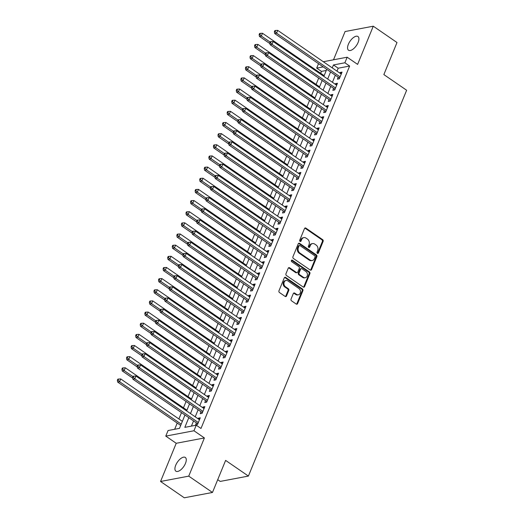 <?xml version="1.0" encoding="UTF-8"?>
<svg xmlns="http://www.w3.org/2000/svg" width="524" height="524" viewBox="0 0 524 524"><rect width="100%" height="100%" fill="white"/><g stroke="black" fill="none" stroke-linecap="round" stroke-linejoin="round"><path stroke-width="0.79" d="M317.4 253.328A0.891 0.714 79.3 0 0 318.363 253.007L323.138 241.381A1.277 1.022 79.3 0 0 322.653 239.645L305.878 228.11A1.277 1.022 79.3 0 0 304.496 228.562L299.728 240.189A0.891 0.714 79.3 0 0 301.031 241.086L301.647 239.586A4.087 3.282 79.3 0 1 303.874 237.621A4.087 3.282 79.3 0 1 306.068 238.132L307.464 239.095A4.087 3.282 79.3 0 1 309.009 244.649L308.394 246.149A0.891 0.714 79.3 0 0 309.697 247.046L310.319 245.546A4.087 3.282 79.3 0 1 312.54 243.581A4.087 3.282 79.3 0 1 314.734 244.092L316.136 245.055A4.087 3.282 79.3 0 1 317.675 250.61L317.059 252.109A0.891 0.714 79.3 0 0 317.4 253.328M317.472 253.374A0.891 0.714 79.3 0 0 317.603 253.151L322.371 241.525A1.277 1.022 79.3 0 0 321.893 239.789L305.119 228.254A1.277 1.022 79.3 0 0 304.83 228.117M300.141 241.453A0.891 0.714 79.3 0 0 300.272 241.23L300.887 239.73L301.647 239.586M308.806 247.413A0.891 0.714 79.3 0 0 308.937 247.19L309.553 245.691L310.319 245.546M185.47 463.386A8.319 3.858 -55.5 0 0 185.306 457.452A8.319 3.858 -55.5 0 0 175.717 465.233A8.319 3.858 -55.5 0 0 175.874 471.168A8.319 3.858 -55.5 0 0 185.47 463.386M358.108 42.444A8.319 3.858 -55.5 0 0 357.951 36.51A8.319 3.858 -55.5 0 0 348.362 44.291A8.319 3.858 -55.5 0 0 348.519 50.225A8.319 3.858 -55.5 0 0 358.108 42.444M291.043 299.086A1.277 1.022 79.3 0 0 291.527 300.822L296.237 304.058A1.277 1.022 79.3 0 0 297.612 303.606L302.911 290.689A1.277 1.022 79.3 0 0 302.427 288.953L285.659 277.419A1.277 1.022 79.3 0 0 284.277 277.871L278.978 290.787A1.277 1.022 79.3 0 0 279.462 292.523L285.148 296.433A1.277 1.022 79.3 0 0 286.523 295.975L288.796 290.447A1.277 1.022 79.3 0 0 288.311 288.711L285.488 286.772A3.413 2.738 79.3 0 1 283.942 283.209A3.413 2.738 79.3 0 1 286.058 280.491A3.413 2.738 79.3 0 1 287.892 280.916L298.935 288.514A3.413 2.738 79.3 0 1 300.488 292.078A3.413 2.738 79.3 0 1 298.372 294.796A3.413 2.738 79.3 0 1 296.532 294.37L294.691 293.106A1.277 1.022 79.3 0 0 293.316 293.558L291.043 299.086M212.475 492.462L184.291 497.8L160.554 481.477L188.738 476.139L212.475 492.462L225.621 460.399L248.402 476.074L406.644 90.252L383.856 74.585L397.002 42.523L373.271 26.2L357.61 64.393L347.163 57.208L344.877 62.782L349.626 66.05L200.993 428.455L196.245 425.187L193.959 430.761L165.774 436.106L168.066 430.525L179.49 428.363L184.965 415.008M188.738 476.139L204.399 437.946L193.959 430.761M310.195 270.017A1.277 1.022 79.3 0 0 311.577 269.565L316.876 256.649A1.277 1.022 79.3 0 0 316.391 254.913L299.617 243.378A1.277 1.022 79.3 0 0 298.235 243.83L292.936 256.747A1.277 1.022 79.3 0 0 293.42 258.483L310.195 270.017M309.894 273.666L304.595 286.582A1.277 1.022 79.3 0 1 303.213 287.034L286.445 275.5A1.277 1.022 79.3 0 1 285.96 273.764L288.226 268.236A1.277 1.022 79.3 0 1 289.608 267.784L296.407 272.46A1.277 1.022 79.3 0 0 297.789 272.008L299.296 268.34A1.277 1.022 79.3 0 0 298.811 266.605L291.73 261.738A0.891 0.714 79.3 0 1 292.359 260.205L309.409 271.93A1.277 1.022 79.3 0 1 309.894 273.666L309.134 273.81L303.835 286.726L304.595 286.582M373.271 26.2L345.087 31.538L333.5 59.801M338.196 77.211L337.397 79.163L339.303 78.803L342.048 72.115L340.142 72.476L339.873 73.124M333.624 88.366L332.825 90.318L334.725 89.958L337.469 83.264L335.57 83.624L335.301 84.272M329.052 99.514L328.247 101.466L330.153 101.106L332.897 94.418L330.991 94.778L330.729 95.427M324.474 110.669L323.675 112.614L325.581 112.254L328.325 105.566L326.419 105.927L326.157 106.575M319.902 121.817L319.103 123.769L321.009 123.409L323.753 116.714L321.847 117.075L321.579 117.723M315.33 132.965L314.531 134.917L316.437 134.557L319.175 127.869L317.275 128.229L317.007 128.878M310.758 144.12L309.959 146.072L311.859 145.711L314.603 139.017L312.704 139.377L312.435 140.026M306.186 155.268L305.381 157.22L307.287 156.859L310.031 150.172L308.125 150.532L307.863 151.181M301.608 166.422L300.809 168.374L302.715 168.014L305.459 161.32L303.553 161.68L303.285 162.329M297.036 177.571L296.237 179.522L298.143 179.162L300.887 172.468L298.981 172.835L298.713 173.483M292.464 188.725L291.665 190.671L293.564 190.31L296.309 183.623L294.409 183.983L294.141 184.631M287.892 199.873L287.093 201.825L288.993 201.465L291.737 194.771L289.831 195.131L289.569 195.779M283.314 211.021L282.515 212.973L284.421 212.613L287.165 205.925L285.259 206.286L284.997 206.934M278.742 222.176L277.943 224.128L279.849 223.768L282.593 217.074L280.687 217.434L280.419 218.082M274.17 233.324L273.371 235.276L275.277 234.916L278.021 228.228L276.115 228.588L275.847 229.237M269.598 244.479L268.799 246.431L270.698 246.064L273.443 239.376L271.543 239.737L271.275 240.385M265.026 255.627L264.22 257.579L266.127 257.219L268.871 250.524L266.965 250.891L266.703 251.54M260.448 266.775L259.649 268.727L261.555 268.367L264.299 261.679L262.393 262.039L262.131 262.688M255.876 277.93L255.077 279.882L256.983 279.521L259.727 272.827L257.821 273.187L257.553 273.836M251.304 289.078L250.505 291.03L252.411 290.669L255.149 283.982L253.249 284.342L252.981 284.991M246.732 300.232L245.933 302.184L247.832 301.824L250.577 295.13L248.677 295.49L248.409 296.139M242.16 311.38L241.354 313.332L243.26 312.972L246.005 306.285L244.099 306.645L243.837 307.293M237.582 322.535L236.782 324.48L238.689 324.12L241.433 317.433L239.527 317.793L239.258 318.441M233.01 333.683L232.211 335.635L234.117 335.275L236.861 328.581L234.955 328.941L234.687 329.589M228.438 344.831L227.639 346.783L229.538 346.423L232.283 339.735L230.383 340.096L230.115 340.744M223.866 355.986L223.067 357.938L224.966 357.578L227.711 350.884L225.805 351.244L225.543 351.892M219.294 367.134L218.488 369.086L220.394 368.726L223.139 362.038L221.233 362.398L220.971 363.047M214.716 378.289L213.916 380.241L215.823 379.88L218.567 373.186L216.661 373.546L216.392 374.195M210.144 389.437L209.345 391.389L211.251 391.028L213.995 384.334L212.089 384.701L211.82 385.35M205.572 400.591L204.773 402.537L206.672 402.177L209.417 395.489L207.517 395.849L207.249 396.498M201 411.74L200.194 413.691L202.1 413.331L204.845 406.637L202.939 406.997L202.677 407.646M349.626 66.05L338.196 68.212L336.998 71.146M335.321 75.233L332.426 82.294M330.749 86.388L327.854 93.449M326.17 97.536L323.275 104.597M321.598 108.691L318.703 115.745M317.027 119.839L314.131 126.9M312.455 130.987L309.56 138.048M307.883 142.142L304.988 149.202M303.304 153.29L300.409 160.351M298.732 164.444L295.837 171.505M294.161 175.592L291.265 182.653M289.589 186.741L286.694 193.801M285.017 197.895L282.115 204.956M280.438 209.043L277.543 216.104M275.866 220.198L272.971 227.259M271.294 231.346L268.399 238.407M266.723 242.501L263.827 249.555M262.144 253.649L259.249 260.71M257.572 264.797L254.677 271.858M253 275.952L250.105 283.012M248.428 287.1L245.533 294.161M243.857 298.254L240.961 305.315M239.278 309.402L236.383 316.463M234.706 320.557L231.811 327.611M230.134 331.705L227.239 338.766M225.562 342.853L222.667 349.914M220.99 354.008L218.089 361.069M216.412 365.156L213.517 372.217M211.84 376.311L208.945 383.371M207.268 387.459L204.373 394.52M202.696 398.607L199.801 405.668M198.118 409.761L195.223 416.822M193.546 420.91L191.417 426.104M196.421 422.888L195.622 424.84L197.528 424.479L200.273 417.792L198.367 418.152L198.105 418.8M326.269 70.471L321.441 71.388L320.668 73.275M318.69 78.096L316.096 84.43M314.118 89.244L311.525 95.578M309.546 100.398L306.946 106.732M304.975 111.547L302.374 117.88M300.396 122.701L297.802 129.028M295.824 133.849L293.23 140.183M291.252 144.997L288.652 151.331M286.68 156.152L284.08 162.486M282.108 167.3L279.508 173.634M277.53 178.455L274.936 184.789M272.958 189.603L270.364 195.937M268.386 200.758L265.786 207.085M263.814 211.906L261.214 218.239M259.242 223.054L256.642 229.388M254.664 234.208L252.07 240.542M250.092 245.356L247.498 251.69M245.52 256.511L242.92 262.838M240.948 267.659L238.348 273.993M236.37 278.807L233.776 285.141M231.798 289.962L229.204 296.296M227.226 301.11L224.626 307.444M222.654 312.265L220.054 318.599M218.082 323.413L215.482 329.747M213.504 334.567L210.91 340.895M208.932 345.716L206.338 352.049M204.36 356.864L201.76 363.197M199.788 368.018L197.188 374.352M195.216 379.166L192.616 385.5M190.638 390.321L188.044 396.648M186.066 401.469L183.472 407.803M181.494 412.624L178.894 418.951M177.217 423.045L174.662 429.274M217.709 479.683L220.224 481.412L248.402 476.074M204.399 437.946L176.221 443.284L160.554 481.477M176.221 443.284L165.774 436.106M321.441 71.388L316.692 68.127L318.52 63.679M188.804 417.648L184.821 427.355L196.245 425.187M344.877 62.782L333.454 64.95L332.249 67.878M330.572 71.971L327.677 79.032M326 83.12L323.105 90.18M321.428 94.274L318.533 101.335M316.856 105.422L313.955 112.483M312.278 116.577L309.383 123.631M307.706 127.725L304.811 134.786M303.134 138.873L300.239 145.934M298.562 150.028L295.667 157.089M293.984 161.176L291.089 168.237M289.412 172.331L286.517 179.391M284.84 183.479L281.945 190.54M280.268 194.627L277.373 201.688M275.696 205.781L272.801 212.842M271.118 216.929L268.223 223.99M266.546 228.084L263.651 235.145M261.974 239.232L259.079 246.293M257.402 250.387L254.507 257.441M252.83 261.535L249.928 268.596M248.252 272.683L245.356 279.744M243.68 283.838L240.785 290.899M239.108 294.986L236.213 302.047M234.536 306.14L231.641 313.201M229.957 317.289L227.062 324.349M225.386 328.437L222.49 335.498M220.814 339.591L217.918 346.652M216.242 350.739L213.347 357.8M211.67 361.894L208.775 368.955M207.091 373.042L204.196 380.103M202.519 384.197L199.624 391.251M197.948 395.345L195.052 402.406M193.376 406.493L190.481 413.554M323.308 61.727L347.163 57.208M323.19 66.895L316.692 68.127M186.642 410.921L189.537 403.86M191.214 399.766L194.109 392.705M195.793 388.618L198.688 381.557M200.364 377.463L203.26 370.403M204.936 366.315L207.832 359.254M209.508 355.161L212.403 348.106M214.08 344.013L216.975 336.952M218.659 332.864L221.554 325.804M223.231 321.71L226.126 314.649M227.802 310.562L230.698 303.501M232.374 299.407L235.269 292.346M236.946 288.259L239.848 281.198M241.525 277.111L244.42 270.05M246.097 265.956L248.992 258.895M250.668 254.808L253.564 247.747M255.24 243.653L258.136 236.593M259.819 232.505L262.714 225.444M264.391 221.351L267.286 214.296M268.963 210.203L271.858 203.142M273.535 199.054L276.43 191.994M278.106 187.9L281.002 180.839M282.685 176.752L285.58 169.691M287.257 165.597L290.152 158.536M291.829 154.449L294.724 147.388M296.401 143.294L299.296 136.24M300.973 132.146L303.874 125.085M305.551 120.998L308.446 113.937M310.123 109.843L313.018 102.783M314.695 98.695L317.59 91.635M319.267 87.541L322.162 80.48M323.845 76.393L326.74 69.332M338.196 68.212L333.454 64.95M340.142 72.476L341.51 73.419M335.57 83.624L336.939 84.567M330.991 94.778L332.367 95.715M326.419 105.927L327.788 106.87M321.847 117.075L323.216 118.018M317.275 128.229L318.644 129.173M312.704 139.377L314.072 140.321M308.125 150.532L309.494 151.475M303.553 161.68L304.922 162.623M298.981 172.835L300.35 173.772M294.409 183.983L295.778 184.926M289.831 195.131L291.206 196.074M285.259 206.286L286.628 207.229M280.687 217.434L282.056 218.377M276.115 228.588L277.484 229.532M271.543 239.737L272.912 240.68M266.965 250.891L268.34 251.828M262.393 262.039L263.762 262.983M257.821 273.187L259.19 274.131M253.249 284.342L254.618 285.285M248.677 295.49L250.046 296.433M244.099 306.645L245.468 307.581M239.527 317.793L240.896 318.736M234.955 328.941L236.324 329.884M230.383 340.096L231.752 341.039M225.805 351.244L227.18 352.187M221.233 362.398L222.602 363.342M216.661 373.546L218.03 374.49M212.089 384.701L213.458 385.638M207.517 395.849L208.886 396.792M202.939 406.997L204.314 407.941M198.367 418.152L199.736 419.095M312.54 243.581L311.773 243.726A4.087 3.282 79.3 0 0 309.553 245.691M303.874 237.621L303.108 237.765A4.087 3.282 79.3 0 0 300.887 239.73M310.483 270.155A1.277 1.022 79.3 0 0 310.817 269.709L316.11 256.793A1.277 1.022 79.3 0 0 315.631 255.057L298.857 243.522A1.277 1.022 79.3 0 0 298.569 243.385M315.075 256.957A0.891 0.714 79.3 0 0 314.734 255.738L300.016 245.612A0.891 0.714 79.3 0 0 299.047 245.933L298.398 247.518A4.087 3.282 79.3 0 0 299.944 253.072L310.005 259.996A4.087 3.282 79.3 0 0 312.199 260.507A4.087 3.282 79.3 0 0 314.426 258.542L315.075 256.957M299.531 245.501L298.772 245.645A0.891 0.714 79.3 0 0 298.287 246.077L299.047 245.933M312.199 260.507L311.439 260.651A4.087 3.282 79.3 0 1 309.245 260.14L299.178 253.216A4.087 3.282 79.3 0 1 297.632 247.662L298.287 246.077M303.501 287.178A1.277 1.022 79.3 0 0 303.835 286.726M297.095 272.624L296.335 272.768A1.277 1.022 79.3 0 1 295.647 272.604L288.842 267.928A1.277 1.022 79.3 0 0 288.554 267.79M309.134 273.81A1.277 1.022 79.3 0 0 308.649 272.074L291.593 260.349A0.891 0.714 79.3 0 0 291.521 260.304M303.468 277.32A3.413 2.738 79.3 0 0 305.302 277.746A3.413 2.738 79.3 0 0 307.418 275.028A3.413 2.738 79.3 0 0 305.872 271.465L301.981 268.786A1.277 1.022 79.3 0 0 300.599 269.238L299.093 272.906A1.277 1.022 79.3 0 0 299.577 274.642L303.468 277.32L302.708 277.465A3.413 2.738 79.3 0 0 304.542 277.89L305.302 277.746M301.293 268.629L300.534 268.773A1.277 1.022 79.3 0 0 299.839 269.382L300.599 269.238M302.708 277.465L298.818 274.786A1.277 1.022 79.3 0 1 298.333 273.05L299.839 269.382M298.372 294.796L297.606 294.94A3.413 2.738 79.3 0 1 295.772 294.514L293.931 293.25A1.277 1.022 79.3 0 0 293.643 293.113M286.058 280.491L285.292 280.635A3.413 2.738 79.3 0 0 283.183 283.353A3.413 2.738 79.3 0 0 284.728 286.916L285.488 286.772M285.436 296.571A1.277 1.022 79.3 0 0 285.763 296.119L288.03 290.591A1.277 1.022 79.3 0 0 287.552 288.855L284.728 286.916M296.525 304.195A1.277 1.022 79.3 0 0 296.853 303.75L302.151 290.833A1.277 1.022 79.3 0 0 301.667 289.097L284.892 277.563A1.277 1.022 79.3 0 0 284.604 277.425M324.14 75.666L262.498 33.267L261.358 36.058L259.452 36.418L269.919 43.616M259.891 34.479L260.349 33.366L259.59 33.51L259.131 34.623L259.891 34.479L261.358 36.058L270.122 42.084M260.349 33.366L262.498 33.267M259.452 36.418L259.131 34.623M340.102 76.851L276.587 33.169L277.733 30.385L341.242 74.067M339.486 78.358L339.277 78.063A1.303 1.041 79.3 0 0 338.956 77.735L274.687 33.529L276.587 33.169L275.126 31.591L275.585 30.477L274.825 30.621L274.366 31.735L275.126 31.591M274.366 31.735L274.687 33.529M277.733 30.385L275.585 30.477M319.568 86.814L257.926 44.422L256.78 47.206L254.88 47.566L265.347 54.771M255.319 45.634L255.778 44.514L255.018 44.658L254.559 45.778L255.319 45.634L256.78 47.206L265.55 53.238M255.778 44.514L257.926 44.422M254.88 47.566L254.559 45.778M314.996 97.968L253.354 55.57L252.208 58.361L250.302 58.721L260.775 65.919M250.747 56.782L251.206 55.668L250.439 55.813L249.987 56.926L250.747 56.782L252.208 58.361L260.972 64.386M251.206 55.668L253.354 55.57M250.302 58.721L249.987 56.926M310.418 109.116L248.776 66.725L247.636 69.509L245.73 69.869L256.203 77.074M246.175 67.93L246.627 66.817L245.867 66.961L245.409 68.074L246.175 67.93L247.636 69.509L256.4 75.541M246.627 66.817L248.776 66.725M245.73 69.869L245.409 68.074M305.846 120.271L244.204 77.873L243.064 80.663L241.158 81.023L251.631 88.222M241.597 79.085L242.055 77.971L241.295 78.115L240.837 79.229L241.597 79.085L243.064 80.663L251.828 86.689M242.055 77.971L244.204 77.873M241.158 81.023L240.837 79.229M335.53 88.006L272.015 44.324L273.161 41.534L336.67 85.216M334.908 89.506L334.705 89.211A1.303 1.041 79.3 0 0 334.384 88.883L270.109 44.684L272.015 44.324L270.554 42.745L271.013 41.632L270.246 41.776L269.794 42.889L270.554 42.745M269.794 42.889L270.109 44.684M273.161 41.534L271.013 41.632M330.952 99.154L267.443 55.472L268.583 52.682L332.098 96.364M330.336 100.66L330.133 100.359A1.303 1.041 79.3 0 0 329.812 100.038L265.537 55.832L267.443 55.472L265.982 53.893L266.434 52.78L265.675 52.924L265.216 54.038L265.982 53.893M265.216 54.038L265.537 55.832M268.583 52.682L266.434 52.78M326.38 110.302L262.871 66.62L264.011 63.836L327.526 107.518M325.764 111.808L325.555 111.514A1.303 1.041 79.3 0 0 325.234 111.186L260.965 66.987L262.871 66.62L261.404 65.048L261.862 63.928L261.103 64.079L260.644 65.192L261.404 65.048M260.644 65.192L260.965 66.987M264.011 63.836L261.862 63.928M321.808 121.457L258.293 77.775L259.439 74.984L322.948 118.666M321.192 122.963L320.983 122.662A1.303 1.041 79.3 0 0 320.662 122.341L256.393 78.135L258.293 77.775L256.832 76.196L257.291 75.083L256.531 75.227L256.072 76.34L256.832 76.196M256.072 76.34L256.393 78.135M259.439 74.984L257.291 75.083M301.274 131.419L239.632 89.021L238.486 91.811L236.586 92.172L247.053 99.37M237.025 90.233L237.483 89.119L236.724 89.263L236.265 90.377L237.025 90.233L238.486 91.811L247.256 97.837M237.483 89.119L239.632 89.021M236.586 92.172L236.265 90.377M317.236 132.605L253.721 88.923L254.867 86.139L318.376 129.821M316.62 134.111L316.411 133.817A1.303 1.041 79.3 0 0 316.09 133.489L251.821 89.283L253.721 88.923L252.26 87.351L252.719 86.231L251.952 86.375L251.5 87.495L252.26 87.351M251.5 87.495L251.821 89.283M254.867 86.139L252.719 86.231M296.702 142.567L235.06 100.176L233.914 102.959L232.014 103.32L242.481 110.525M232.453 101.387L232.911 100.267L232.152 100.412L231.693 101.532L232.453 101.387L233.914 102.959L242.684 108.992M232.911 100.267L235.06 100.176M232.014 103.32L231.693 101.532M312.658 143.759L249.149 100.077L250.295 97.287L313.804 140.969M312.042 145.259L311.839 144.965A1.303 1.041 79.3 0 0 311.518 144.644L247.243 100.438L249.149 100.077L247.688 98.499L248.147 97.385L247.38 97.53L246.922 98.643L247.688 98.499M246.922 98.643L247.243 100.438M250.295 97.287L248.147 97.385M292.13 153.722L230.488 111.324L229.342 114.114L227.436 114.474L237.909 121.673M227.881 112.536L228.34 111.422L227.573 111.566L227.121 112.68L227.881 112.536L229.342 114.114L238.106 120.14M228.34 111.422L230.488 111.324M227.436 114.474L227.121 112.68M308.086 154.907L244.577 111.226L245.717 108.442L309.232 152.124M307.47 156.414L307.267 156.119A1.303 1.041 79.3 0 0 306.946 155.792L242.671 111.586L244.577 111.226L243.116 109.647L243.568 108.534L242.809 108.678L242.35 109.791L243.116 109.647M242.35 109.791L242.671 111.586M245.717 108.442L243.568 108.534M287.552 164.87L225.91 122.478L224.77 125.262L222.864 125.622L233.337 132.827M223.309 123.684L223.761 122.57L223.001 122.714L222.543 123.834L223.309 123.684L224.77 125.262L233.534 131.295M223.761 122.57L225.91 122.478M222.864 125.622L222.543 123.834M303.514 166.062L240.005 122.38L241.145 119.59L304.66 163.272M302.898 167.562L302.689 167.267A1.303 1.041 79.3 0 0 302.368 166.94L238.099 122.74L240.005 122.38L238.538 120.802L238.996 119.688L238.237 119.832L237.778 120.946L238.538 120.802M237.778 120.946L238.099 122.74M241.145 119.59L238.996 119.688M282.98 176.025L221.338 133.627L220.198 136.417L218.292 136.777L228.759 143.976M218.731 134.838L219.189 133.725L218.429 133.869L217.971 134.982L218.731 134.838L220.198 136.417L228.962 142.443M219.189 133.725L221.338 133.627M218.292 136.777L217.971 134.982M298.942 177.21L235.427 133.528L236.573 130.738L300.082 174.42M298.326 178.717L298.117 178.415A1.303 1.041 79.3 0 0 297.796 178.094L233.527 133.889L235.427 133.528L233.966 131.95L234.424 130.836L233.665 130.98L233.206 132.094L233.966 131.95M233.206 132.094L233.527 133.889M236.573 130.738L234.424 130.836M278.408 187.173L216.766 144.775L215.619 147.565L213.72 147.925L224.187 155.13M214.159 145.986L214.617 144.873L213.858 145.017L213.399 146.131L214.159 145.986L215.619 147.565L224.39 153.591M214.617 144.873L216.766 144.775M213.72 147.925L213.399 146.131M294.37 188.358L230.855 144.676L232.001 141.893L295.51 185.575M293.748 189.865L293.545 189.57A1.303 1.041 79.3 0 0 293.224 189.243L228.949 145.043L230.855 144.676L229.394 143.104L229.853 141.984L229.086 142.128L228.634 143.249L229.394 143.104M228.634 143.249L228.949 145.043M232.001 141.893L229.853 141.984M273.836 198.327L212.194 155.929L211.048 158.713L209.142 159.08L219.615 166.278M209.587 157.141L210.045 156.021L209.279 156.172L208.827 157.285L209.587 157.141L211.048 158.713L219.811 164.746M210.045 156.021L212.194 155.929M209.142 159.08L208.827 157.285M289.792 199.513L226.283 155.831L227.423 153.041L290.938 196.723M289.176 201.019L288.973 200.718A1.303 1.041 79.3 0 0 288.652 200.397L224.377 156.191L226.283 155.831L224.822 154.252L225.274 153.139L224.514 153.283L224.056 154.397L224.822 154.252M224.056 154.397L224.377 156.191M227.423 153.041L225.274 153.139M269.264 209.476L207.622 167.077L206.476 169.868L204.57 170.228L215.043 177.426M205.015 168.289L205.474 167.176L204.707 167.32L204.249 168.433L205.015 168.289L206.476 169.868L215.24 175.894M205.474 167.176L207.622 167.077M204.57 170.228L204.249 168.433M285.22 210.661L221.711 166.979L222.851 164.195L286.366 207.877M284.604 212.168L284.401 211.873A1.303 1.041 79.3 0 0 284.074 211.545L219.805 167.339L221.711 166.979L220.244 165.407L220.702 164.287L219.942 164.431L219.484 165.551L220.244 165.407M219.484 165.551L219.805 167.339M222.851 164.195L220.702 164.287M264.686 220.624L203.043 178.232L201.904 181.016L199.998 181.376L210.471 188.581M200.443 179.444L200.895 178.324L200.135 178.468L199.677 179.588L200.443 179.444L201.904 181.016L210.668 187.048M200.895 178.324L203.043 178.232M199.998 181.376L199.677 179.588M280.648 221.816L217.139 178.134L218.279 175.344L281.794 219.025M280.032 223.316L279.823 223.021A1.303 1.041 79.3 0 0 279.502 222.7L215.233 178.494L217.139 178.134L215.672 176.555L216.13 175.442L215.371 175.586L214.912 176.699L215.672 176.555M214.912 176.699L215.233 178.494M218.279 175.344L216.13 175.442M260.114 231.778L198.472 189.38L197.332 192.17L195.426 192.531L205.893 199.729M195.865 190.592L196.323 189.478L195.563 189.623L195.105 190.736L195.865 190.592L197.332 192.17L206.096 198.196M196.323 189.478L198.472 189.38M195.426 192.531L195.105 190.736M276.076 232.964L212.561 189.282L213.707 186.492L277.216 230.18M275.46 234.47L275.251 234.169A1.303 1.041 79.3 0 0 274.93 233.848L210.661 189.642L212.561 189.282L211.1 187.703L211.558 186.59L210.799 186.734L210.34 187.847L211.1 187.703M210.34 187.847L210.661 189.642M213.707 186.492L211.558 186.59M255.542 242.926L193.9 200.535L192.753 203.319L190.854 203.679L201.321 210.884M191.293 201.74L191.751 200.627L190.991 200.771L190.533 201.884L191.293 201.74L192.753 203.319L201.524 209.351M191.751 200.627L193.9 200.535M190.854 203.679L190.533 201.884M271.504 244.119L207.989 200.437L209.135 197.646L272.644 241.328M270.882 245.618L270.679 245.324A1.303 1.041 79.3 0 0 270.358 244.996L206.083 200.797L207.989 200.437L206.528 198.858L206.987 197.744L206.22 197.889L205.768 199.002L206.528 198.858M205.768 199.002L206.083 200.797M209.135 197.646L206.987 197.744M250.97 254.081L189.328 211.683L188.182 214.473L186.275 214.833L196.749 222.032M186.721 212.895L187.179 211.781L186.413 211.925L185.961 213.039L186.721 212.895L188.182 214.473L196.945 220.499M187.179 211.781L189.328 211.683M186.275 214.833L185.961 213.039M266.926 255.267L203.417 211.585L204.557 208.794L268.072 252.476M266.31 256.773L266.107 256.472A1.303 1.041 79.3 0 0 265.786 256.151L201.511 211.945L203.417 211.585L201.956 210.006L202.408 208.893L201.648 209.037L201.19 210.15L201.956 210.006M201.19 210.15L201.511 211.945M204.557 208.794L202.408 208.893M246.391 265.229L184.749 222.831L183.61 225.621L181.704 225.982L192.177 233.187M182.149 224.043L182.601 222.929L181.841 223.073L181.383 224.187L182.149 224.043L183.61 225.621L192.374 231.647M182.601 222.929L184.749 222.831M181.704 225.982L181.383 224.187M262.354 266.415L198.845 222.733L199.985 219.949L263.5 263.631M261.738 267.921L261.528 267.626A1.303 1.041 79.3 0 0 261.207 267.299L196.939 223.093L198.845 222.733L197.378 221.161L197.836 220.041L197.076 220.185L196.618 221.305L197.378 221.161M196.618 221.305L196.939 223.093M199.985 219.949L197.836 220.041M241.819 276.377L180.177 233.986L179.038 236.769L177.132 237.136L187.605 244.335M177.571 235.197L178.029 234.077L177.269 234.221L176.811 235.342L177.571 235.197L179.038 236.769L187.802 242.802M178.029 234.077L180.177 233.986M177.132 237.136L176.811 235.342M257.782 277.569L194.266 233.887L195.413 231.097L258.922 274.779M257.166 279.069L256.957 278.775A1.303 1.041 79.3 0 0 256.636 278.454L192.367 234.248L194.266 233.887L192.806 232.309L193.264 231.195L192.504 231.339L192.046 232.453L192.806 232.309M192.046 232.453L192.367 234.248M195.413 231.097L193.264 231.195M237.248 287.532L175.606 245.134L174.466 247.924L172.56 248.284L183.027 255.483M172.999 246.346L173.457 245.232L172.697 245.376L172.239 246.49L172.999 246.346L174.466 247.924L183.23 253.95M173.457 245.232L175.606 245.134M172.56 248.284L172.239 246.49M253.21 288.717L189.695 245.036L190.841 242.252L254.35 285.934M252.594 290.224L252.385 289.929A1.303 1.041 79.3 0 0 252.064 289.602L187.795 245.396L189.695 245.036L188.234 243.457L188.692 242.343L187.926 242.488L187.474 243.601L188.234 243.457M187.474 243.601L187.795 245.396M190.841 242.252L188.692 242.343M232.676 298.68L171.034 256.288L169.887 259.072L167.988 259.432L178.455 266.637M168.427 257.5L168.885 256.38L168.125 256.524L167.667 257.644L168.427 257.5L169.887 259.072L178.658 265.105M168.885 256.38L171.034 256.288M167.988 259.432L167.667 257.644M248.638 299.872L185.123 256.19L186.269 253.4L249.778 297.082M248.016 301.372L247.813 301.077A1.303 1.041 79.3 0 0 247.492 300.75L183.217 256.55L185.123 256.19L183.662 254.612L184.121 253.498L183.354 253.642L182.896 254.756L183.662 254.612M182.896 254.756L183.217 256.55M186.269 253.4L184.121 253.498M228.104 309.835L166.462 267.437L165.315 270.227L163.409 270.587L173.883 277.786M163.855 268.648L164.313 267.535L163.547 267.679L163.095 268.792L163.855 268.648L165.315 270.227L174.079 276.253M164.313 267.535L166.462 267.437M163.409 270.587L163.095 268.792M244.06 311.02L180.551 267.338L181.69 264.548L245.206 308.23M243.444 312.527L243.241 312.225A1.303 1.041 79.3 0 0 242.92 311.904L178.645 267.699L180.551 267.338L179.09 265.76L179.542 264.646L178.782 264.79L178.324 265.904L179.09 265.76M178.324 265.904L178.645 267.699M181.69 264.548L179.542 264.646M223.525 320.983L161.883 278.585L160.744 281.375L158.838 281.735L169.311 288.94M159.283 279.796L159.735 278.683L158.975 278.827L158.517 279.94L159.283 279.796L160.744 281.375L169.507 287.407M159.735 278.683L161.883 278.585M158.838 281.735L158.517 279.94M239.488 322.168L175.979 278.486L177.119 275.703L240.634 319.385M238.872 323.675L238.662 323.38A1.303 1.041 79.3 0 0 238.341 323.053L174.073 278.853L175.979 278.486L174.512 276.914L174.97 275.794L174.21 275.945L173.752 277.058L174.512 276.914M173.752 277.058L174.073 278.853M177.119 275.703L174.97 275.794M218.953 332.137L157.311 289.739L156.172 292.53L154.266 292.89L164.733 300.088M154.704 290.951L155.163 289.838L154.403 289.982L153.945 291.095L154.704 290.951L156.172 292.53L164.936 298.556M155.163 289.838L157.311 289.739M154.266 292.89L153.945 291.095M234.916 333.323L171.4 289.641L172.547 286.851L236.055 330.533M234.3 334.829L234.09 334.528A1.303 1.041 79.3 0 0 233.769 334.207L169.501 290.001L171.4 289.641L169.94 288.062L170.398 286.949L169.638 287.093L169.18 288.207L169.94 288.062M169.18 288.207L169.501 290.001M172.547 286.851L170.398 286.949M214.382 343.286L152.739 300.887L151.593 303.678L149.694 304.038L160.161 311.236M150.133 302.099L150.591 300.986L149.831 301.13L149.373 302.243L150.133 302.099L151.593 303.678L160.364 309.704M150.591 300.986L152.739 300.887M149.694 304.038L149.373 302.243M230.344 344.471L166.828 300.789L167.975 298.005L231.484 341.687M229.722 345.978L229.519 345.683A1.303 1.041 79.3 0 0 229.198 345.355L164.922 301.149L166.828 300.789L165.368 299.217L165.826 298.097L165.06 298.241L164.608 299.361L165.368 299.217M164.608 299.361L164.922 301.149M167.975 298.005L165.826 298.097M209.81 354.434L148.168 312.042L147.021 314.826L145.122 315.186L155.589 322.391M145.561 313.254L146.019 312.134L145.253 312.278L144.801 313.398L145.561 313.254L147.021 314.826L155.785 320.858M146.019 312.134L148.168 312.042M145.122 315.186L144.801 313.398M225.765 355.626L162.257 311.944L163.403 309.153L226.912 352.835M225.15 357.126L224.947 356.831A1.303 1.041 79.3 0 0 224.626 356.51L160.351 312.304L162.257 311.944L160.796 310.365L161.254 309.252L160.488 309.396L160.03 310.509L160.796 310.365M160.03 310.509L160.351 312.304M163.403 309.153L161.254 309.252M205.238 365.588L143.596 323.19L142.449 325.98L140.543 326.341L151.017 333.539M140.989 324.402L141.447 323.288L140.681 323.432L140.222 324.546L140.989 324.402L142.449 325.98L151.213 332.006M141.447 323.288L143.596 323.19M140.543 326.341L140.222 324.546M221.194 366.774L157.685 323.092L158.824 320.308L222.34 363.99M220.578 368.28L220.375 367.986A1.303 1.041 79.3 0 0 220.047 367.658L155.779 323.452L157.685 323.092L156.218 321.513L156.676 320.4L155.916 320.544L155.458 321.657L156.218 321.513M155.458 321.657L155.779 323.452M158.824 320.308L156.676 320.4M200.659 376.736L139.017 334.345L137.877 337.129L135.971 337.489L146.445 344.694M136.417 335.55L136.869 334.436L136.109 334.581L135.65 335.694L136.417 335.55L137.877 337.129L146.641 343.161M136.869 334.436L139.017 334.345M135.971 337.489L135.65 335.694M216.622 377.928L153.113 334.247L154.252 331.456L217.768 375.138M216.006 379.428L215.796 379.134A1.303 1.041 79.3 0 0 215.475 378.806L151.207 334.607L153.113 334.247L151.646 332.668L152.104 331.554L151.344 331.699L150.886 332.812L151.646 332.668M150.886 332.812L151.207 334.607M154.252 331.456L152.104 331.554M196.087 387.891L134.445 345.493L133.306 348.283L131.4 348.643L141.866 355.842M131.838 346.705L132.297 345.591L131.537 345.735L131.079 346.849L131.838 346.705L133.306 348.283L142.07 354.309M132.297 345.591L134.445 345.493M131.4 348.643L131.079 346.849M212.05 389.077L148.534 345.395L149.681 342.604L213.189 386.286M211.434 390.583L211.224 390.282A1.303 1.041 79.3 0 0 210.903 389.961L146.635 345.755L148.534 345.395L147.074 343.816L147.532 342.703L146.772 342.847L146.314 343.96L147.074 343.816M146.314 343.96L146.635 345.755M149.681 342.604L147.532 342.703M191.515 399.039L129.873 356.641L128.727 359.431L126.828 359.791L137.295 366.996M127.267 357.853L127.725 356.739L126.965 356.883L126.507 357.997L127.267 357.853L128.727 359.431L137.498 365.457M127.725 356.739L129.873 356.641M126.828 359.791L126.507 357.997M207.478 400.225L143.962 356.543L145.109 353.759L208.618 397.441M206.856 401.731L206.653 401.436A1.303 1.041 79.3 0 0 206.332 401.109L142.056 356.903L143.962 356.543L142.502 354.971L142.96 353.851L142.194 353.995L141.742 355.115L142.502 354.971M141.742 355.115L142.056 356.903M145.109 353.759L142.96 353.851M186.944 410.194L125.302 367.796L124.155 370.579L122.249 370.946L132.723 378.145M122.695 369.007L123.153 367.887L122.387 368.038L121.935 369.151L122.695 369.007L124.155 370.579L132.919 376.612M123.153 367.887L125.302 367.796M122.249 370.946L121.935 369.151M202.899 411.379L139.391 367.697L140.53 364.907L204.046 408.589M202.284 412.886L202.081 412.584A1.303 1.041 79.3 0 0 201.76 412.264L137.484 368.058L139.391 367.697L137.93 366.119L138.382 365.005L137.622 365.149L137.164 366.263L137.93 366.119M137.164 366.263L137.484 368.058M140.53 364.907L138.382 365.005M182.365 421.342L120.723 378.944L119.583 381.734L117.677 382.094L180.688 425.429M118.123 380.155L118.575 379.042L117.815 379.186L117.356 380.3L118.123 380.155L119.583 381.734L181.225 424.132M118.575 379.042L120.723 378.944M117.677 382.094L117.356 380.3M198.327 422.527L134.819 378.845L135.958 376.062L199.474 419.744M197.712 424.034L197.502 423.739A1.303 1.041 79.3 0 0 197.181 423.412L132.913 379.206L134.819 378.845L133.351 377.267L133.81 376.153L133.05 376.298L132.592 377.418L133.351 377.267M132.592 377.418L132.913 379.206M135.958 376.062L133.81 376.153M317.603 253.151L318.363 253.007M300.272 241.23L301.031 241.086M308.937 247.19L309.697 247.046M305.119 228.254L305.878 228.11M321.893 239.789L322.653 239.645M322.371 241.525L323.138 241.381M298.857 243.522L299.617 243.378M315.631 255.057L316.391 254.913M316.11 256.793L316.876 256.649M310.817 269.709L311.577 269.565M297.632 247.662L298.398 247.518M299.178 253.216L299.944 253.072M309.245 260.14L310.005 259.996M288.842 267.928L289.608 267.784M295.647 272.604L296.407 272.46M291.593 260.349L292.359 260.205M308.649 272.074L309.409 271.93M298.333 273.05L299.093 272.906M298.818 274.786L299.577 274.642M293.931 293.25L294.691 293.106M295.772 294.514L296.532 294.37M287.552 288.855L288.311 288.711M288.03 290.591L288.796 290.447M285.763 296.119L286.523 295.975M284.892 277.563L285.659 277.419M301.667 289.097L302.427 288.953M302.151 290.833L302.911 290.689M296.853 303.75L297.612 303.606M339.631 77.991L339.277 78.063M339.807 77.578L338.956 77.735M335.059 89.145L334.705 89.211M335.229 88.726L334.384 88.883M330.487 100.294L330.133 100.359M330.657 99.874L329.812 100.038M325.915 111.448L325.555 111.514M326.085 111.029L325.234 111.186M321.343 122.596L320.983 122.662M321.513 122.177L320.662 122.341M316.765 133.744L316.411 133.817M316.935 133.332L316.09 133.489M312.193 144.899L311.839 144.965M312.363 144.48L311.518 144.644M307.621 156.047L307.267 156.119M307.791 155.628L306.946 155.792M303.049 167.202L302.689 167.267M303.219 166.783L302.368 166.94M298.47 178.35L298.117 178.415M298.647 177.931L297.796 178.094M293.899 189.498L293.545 189.57M294.069 189.085L293.224 189.243M289.327 200.653L288.973 200.718M289.497 200.233L288.652 200.397M284.755 211.801L284.401 211.873M284.925 211.388L284.074 211.545M280.183 222.955L279.823 223.021M280.353 222.536L279.502 222.7M275.604 234.104L275.251 234.169M275.781 233.684L274.93 233.848M271.032 245.258L270.679 245.324M271.203 244.839L270.358 244.996M266.461 256.406L266.107 256.472M266.631 255.987L265.786 256.151M261.889 267.554L261.528 267.626M262.059 267.142L261.207 267.299M257.317 278.709L256.957 278.775M257.487 278.29L256.636 278.454M252.738 289.857L252.385 289.929M252.909 289.445L252.064 289.602M248.166 301.012L247.813 301.077M248.337 300.593L247.492 300.75M243.594 312.16L243.241 312.225M243.765 311.741L242.92 311.904M239.023 323.315L238.662 323.38M239.193 322.895L238.341 323.053M234.444 334.463L234.09 334.528M234.621 334.043L233.769 334.207M229.872 345.611L229.519 345.683M230.043 345.198L229.198 345.355M225.3 356.765L224.947 356.831M225.471 356.346L224.626 356.51M220.728 367.914L220.375 367.986M220.899 367.494L220.047 367.658M216.157 379.068L215.796 379.134M216.327 378.649L215.475 378.806M211.578 390.216L211.224 390.282M211.755 389.797L210.903 389.961M207.006 401.364L206.653 401.436M207.177 400.952L206.332 401.109M202.434 412.519L202.081 412.584M202.605 412.1L201.76 412.264M197.862 423.667L197.502 423.739M198.033 423.254L197.181 423.412"/></g></svg>
